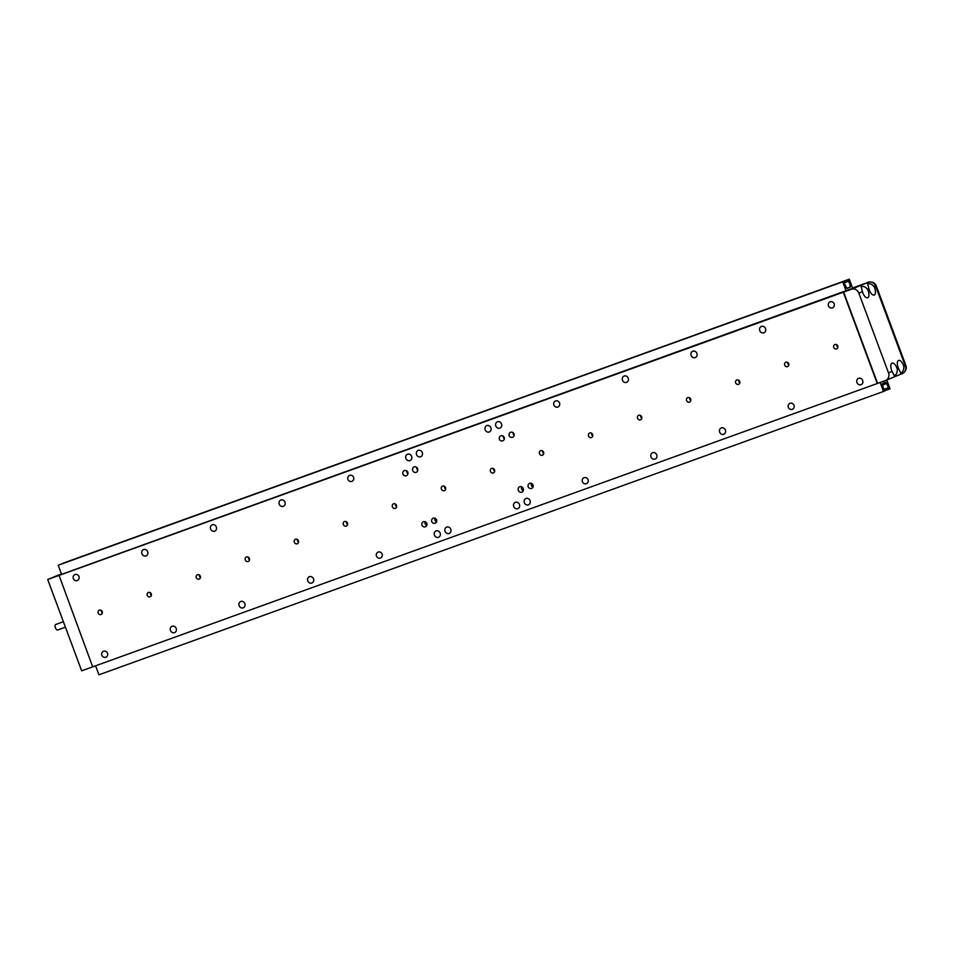 <?xml version="1.0" encoding="UTF-8"?>
<svg xmlns="http://www.w3.org/2000/svg" width="954" height="954" viewBox="0 0 954 954"><rect width="100%" height="100%" fill="white"/><g stroke="black" fill="none" stroke-linecap="round" stroke-linejoin="round"><path stroke-width="1.43" d="M852.661 288.323L61.593 574.368L58.194 565.233L844.254 281.275L844.803 282.73L844.183 282.992L846.937 288.49L850.443 287.035L849.931 285.663L850.551 285.413L847.76 279.82L849.275 279.2L852.661 288.323M846.138 291.03L842.752 281.895M844.254 281.275L58.194 565.233M849.275 279.2L63.262 563.325M63.202 563.158L847.76 279.82M844.743 282.563L848.309 281.275M849.931 285.663L850.551 285.413M850.443 287.035L846.878 288.323M846.425 287.118L845.804 287.345M867.627 283.946C869.881 283.255 872.063 284.209 874.162 286.808A6.332 2.862 -109.9 0 1 874.222 295.024A6.332 2.862 -109.9 0 1 874.162 295.048A6.332 2.862 -109.9 0 1 868.975 288.955L867.687 283.922M501.542 423.922A3.411 3.041 67.5 0 1 495.818 425.985A3.411 3.041 67.5 0 1 501.542 423.922M411.639 456.382A3.411 3.041 67.5 0 1 405.915 458.445A3.411 3.041 67.5 0 1 411.639 456.382M530.066 500.611A3.411 3.041 67.5 0 1 524.342 502.686A3.411 3.041 67.5 0 1 530.066 500.611M440.164 533.083A3.411 3.041 67.5 0 1 434.44 535.146A3.411 3.041 67.5 0 1 440.164 533.083M523.269 488.567A2.922 2.612 67.5 0 1 518.356 490.344A2.922 2.612 67.5 0 1 523.269 488.567M521.623 486.79A2.922 2.612 -112.5 0 0 523.269 490.773M504.249 437.445A2.922 2.612 67.5 0 1 499.347 439.21A2.922 2.612 67.5 0 1 504.249 437.445M503.235 436.038A2.922 2.612 -112.5 0 0 504.427 438.923M417.625 468.724A2.922 2.612 67.5 0 1 412.712 470.501A2.922 2.612 67.5 0 1 417.625 468.724M416.612 467.329A2.922 2.612 -112.5 0 0 417.804 470.203M436.634 519.858A2.922 2.612 67.5 0 1 431.733 521.623A2.922 2.612 67.5 0 1 436.634 519.858M434.988 518.082A2.922 2.612 -112.5 0 0 436.634 522.053M426.832 523.4A2.922 2.612 67.5 0 1 421.93 525.165A2.922 2.612 67.5 0 1 426.832 523.4M425.186 521.623A2.922 2.612 -112.5 0 0 426.832 525.594M407.811 472.266A2.922 2.612 67.5 0 1 402.91 474.043A2.922 2.612 67.5 0 1 407.811 472.266M406.809 470.871A2.922 2.612 -112.5 0 0 407.99 473.744M514.051 433.903A2.922 2.612 67.5 0 1 509.15 435.668A2.922 2.612 67.5 0 1 514.051 433.903M513.037 432.544L513.073 432.52A2.922 2.612 -112.5 0 0 514.242 435.382M533.071 485.026A2.922 2.612 67.5 0 1 528.17 486.802A2.922 2.612 67.5 0 1 533.071 485.026M531.426 483.249A2.922 2.612 -112.5 0 0 533.071 487.232M150.35 592.649A2.433 2.17 -112.5 0 0 151.436 595.272M151.304 593.901A2.433 2.17 67.5 0 1 147.226 595.379A2.433 2.17 67.5 0 1 151.304 593.901M101.315 610.357A2.433 2.17 -112.5 0 0 102.4 612.981M102.269 611.609A2.433 2.17 67.5 0 1 98.19 613.088A2.433 2.17 67.5 0 1 102.269 611.609M834.154 303.789A3.411 3.041 67.5 0 1 828.442 305.864A3.411 3.041 67.5 0 1 834.154 303.789M765.513 328.581A3.411 3.041 67.5 0 1 759.789 330.656A3.411 3.041 67.5 0 1 765.513 328.581M696.861 353.374A3.411 3.041 67.5 0 1 691.137 355.448A3.411 3.041 67.5 0 1 696.861 353.374M628.209 378.166A3.411 3.041 67.5 0 1 622.485 380.241A3.411 3.041 67.5 0 1 628.209 378.166M559.557 402.958A3.411 3.041 67.5 0 1 553.845 405.033A3.411 3.041 67.5 0 1 559.557 402.958M490.916 427.75A3.411 3.041 67.5 0 1 485.192 429.825A3.411 3.041 67.5 0 1 490.916 427.75M422.264 452.542A3.411 3.041 67.5 0 1 416.54 454.617A3.411 3.041 67.5 0 1 422.264 452.542M353.612 477.346A3.411 3.041 67.5 0 1 347.9 479.409A3.411 3.041 67.5 0 1 353.612 477.346M284.972 502.138A3.411 3.041 67.5 0 1 279.248 504.201A3.411 3.041 67.5 0 1 284.972 502.138M216.319 526.93A3.411 3.041 67.5 0 1 210.595 528.993A3.411 3.041 67.5 0 1 216.319 526.93M176.192 628.412A3.411 3.041 67.5 0 1 170.468 630.475A3.411 3.041 67.5 0 1 176.192 628.412M79.015 576.514A3.411 3.041 67.5 0 1 73.303 578.577A3.411 3.041 67.5 0 1 79.015 576.514M107.253 652.596L107.683 653.681M107.54 653.204A3.411 3.041 67.5 0 1 101.828 655.267A3.411 3.041 67.5 0 1 107.54 653.204M147.667 551.722A3.411 3.041 67.5 0 1 141.943 553.785A3.411 3.041 67.5 0 1 147.667 551.722M244.844 603.62A3.411 3.041 67.5 0 1 239.12 605.683A3.411 3.041 67.5 0 1 244.844 603.62M313.496 578.828A3.411 3.041 67.5 0 1 307.772 580.891A3.411 3.041 67.5 0 1 313.496 578.828M382.137 554.035A3.411 3.041 67.5 0 1 376.425 556.099A3.411 3.041 67.5 0 1 382.137 554.035M450.789 529.243A3.411 3.041 67.5 0 1 445.065 531.306A3.411 3.041 67.5 0 1 450.789 529.243M519.441 504.451A3.411 3.041 67.5 0 1 513.717 506.514A3.411 3.041 67.5 0 1 519.441 504.451M588.081 479.659A3.411 3.041 67.5 0 1 582.369 481.722A3.411 3.041 67.5 0 1 588.081 479.659M656.734 454.867A3.411 3.041 67.5 0 1 651.01 456.93A3.411 3.041 67.5 0 1 656.734 454.867M725.386 430.075A3.411 3.041 67.5 0 1 719.662 432.138A3.411 3.041 67.5 0 1 725.386 430.075M794.026 405.283A3.411 3.041 67.5 0 1 788.314 407.346A3.411 3.041 67.5 0 1 794.026 405.283M862.678 380.491A3.411 3.041 67.5 0 1 856.954 382.554A3.411 3.041 67.5 0 1 862.678 380.491M199.386 574.94A2.433 2.17 -112.5 0 0 200.471 577.564M200.34 576.192A2.433 2.17 67.5 0 1 196.262 577.671A2.433 2.17 67.5 0 1 200.34 576.192M248.422 557.231A2.433 2.17 -112.5 0 0 249.507 559.855M249.376 558.484A2.433 2.17 67.5 0 1 245.285 559.962A2.433 2.17 67.5 0 1 249.376 558.484M297.457 539.523A2.433 2.17 -112.5 0 0 298.542 542.146M298.411 540.775A2.433 2.17 67.5 0 1 294.321 542.254A2.433 2.17 67.5 0 1 298.411 540.775M346.493 521.814A2.433 2.17 -112.5 0 0 347.578 524.438M347.447 523.066A2.433 2.17 67.5 0 1 343.357 524.545A2.433 2.17 67.5 0 1 347.447 523.066M395.528 504.106A2.433 2.17 -112.5 0 0 396.614 506.729M396.482 505.358A2.433 2.17 67.5 0 1 392.392 506.836A2.433 2.17 67.5 0 1 396.482 505.358M444.564 486.397A2.433 2.17 -112.5 0 0 445.649 489.02M445.518 487.649A2.433 2.17 67.5 0 1 441.428 489.128A2.433 2.17 67.5 0 1 445.518 487.649M493.6 468.688A2.433 2.17 -112.5 0 0 494.685 471.312M494.554 469.94A2.433 2.17 67.5 0 1 490.463 471.419A2.433 2.17 67.5 0 1 494.554 469.94M542.635 450.98A2.433 2.17 -112.5 0 0 543.72 453.603M543.589 452.232A2.433 2.17 67.5 0 1 539.499 453.71A2.433 2.17 67.5 0 1 543.589 452.232M591.659 433.271A2.433 2.17 -112.5 0 0 592.756 435.895M592.625 434.523A2.433 2.17 67.5 0 1 588.535 436.002A2.433 2.17 67.5 0 1 592.625 434.523M640.694 415.562A2.433 2.17 -112.5 0 0 641.792 418.186M641.66 416.815A2.433 2.17 67.5 0 1 637.57 418.293A2.433 2.17 67.5 0 1 641.66 416.815M689.73 397.854A2.433 2.17 -112.5 0 0 690.815 400.477M690.696 399.106A2.433 2.17 67.5 0 1 686.606 400.585A2.433 2.17 67.5 0 1 690.696 399.106M738.766 380.145A2.433 2.17 -112.5 0 0 739.851 382.769M739.72 381.397A2.433 2.17 67.5 0 1 735.641 382.876A2.433 2.17 67.5 0 1 739.72 381.397M787.801 362.437A2.433 2.17 -112.5 0 0 788.886 365.06M788.755 363.689A2.433 2.17 67.5 0 1 784.677 365.167A2.433 2.17 67.5 0 1 788.755 363.689M836.837 344.728A2.433 2.17 -112.5 0 0 837.922 347.351M837.791 345.98A2.433 2.17 67.5 0 1 833.713 347.459A2.433 2.17 67.5 0 1 837.791 345.98M861.104 286.641C863.358 285.95 865.54 286.904 867.639 289.503A6.332 2.862 -109.9 0 1 867.699 297.731A6.332 2.862 -109.9 0 1 867.651 297.755A6.332 2.862 -109.9 0 1 862.452 291.662L861.164 286.629M894.268 375.804L892.097 371.368A6.332 2.862 -109.9 0 1 892.026 363.152A6.332 2.862 -109.9 0 1 892.085 363.128A6.332 2.862 -109.9 0 1 897.285 369.222C897.404 372.573 896.39 374.767 894.268 375.804L894.208 375.828M900.791 373.109L898.62 368.661A6.332 2.862 -109.9 0 1 898.549 360.445A6.332 2.862 -109.9 0 1 898.608 360.421A6.332 2.862 -109.9 0 1 903.808 366.515C903.927 369.878 902.913 372.072 900.791 373.109L900.731 373.121M63.393 621.722L55.666 624.512A2.922 1.324 70.1 0 0 55.666 624.512A2.922 1.324 70.1 0 0 55.642 624.524A2.922 1.324 70.1 0 0 55.165 625.12A2.922 1.324 70.1 0 0 56.882 629.855A2.922 1.324 70.1 0 0 57.645 630.01A2.922 1.324 70.1 0 0 57.669 629.998L65.432 627.195M55.165 625.12L55.153 625.168A2.874 1.3 70.1 0 0 55.153 625.168A2.874 1.3 70.1 0 0 56.835 629.831A2.874 1.3 70.1 0 0 56.858 629.843M61.39 573.843L47.7 579.519L59.065 575.417L92.693 666.858L877.251 383.52L843.288 292.21L58.731 575.548M843.288 292.21L851.505 289.229A6.189 5.521 67.5 0 1 858.85 293.152L862.452 291.662M860.544 285.067A6.189 2.802 70.1 0 0 860.484 285.091A6.189 2.802 70.1 0 0 860.425 285.103L852.566 288.048M843.622 292.079L877.573 383.377L885.455 380.539A6.189 5.521 -112.5 0 0 885.67 380.455A6.189 5.521 -112.5 0 0 888.496 372.859L858.85 293.152M92.681 666.846L81.662 670.829L47.7 579.519M880.148 382.459L883.499 391.462L885.002 390.842L884.465 389.375L883.833 389.602M884.465 389.375L883.845 389.637L882.319 383.627L885.825 382.172L888.579 387.67L883.762 389.411L887.971 387.932L888.508 389.387L890.022 388.767L886.755 380.002M882.772 384.832L886.338 383.544M888.579 387.67L887.971 387.932M884.942 390.675L888.508 389.387M883.499 391.462L98.942 674.8L95.591 665.809M521.886 489.545L523.388 488.997M533.167 485.324L531.664 485.944M851.505 289.229L868.319 282.265L860.425 285.103M902.269 373.563A6.189 5.521 -112.5 0 0 902.484 373.479A6.189 5.521 -112.5 0 0 905.31 365.895L875.665 286.188L876.273 285.902L874.067 286.629M885.67 380.455L902.484 373.479C900.707 374.743 907.958 371.356 905.918 365.609L903.808 366.515M892.097 371.368L888.496 372.859M898.62 368.661L897.285 369.222M874.162 286.808L875.665 286.188A6.189 5.521 -112.5 0 0 868.319 282.265A6.189 2.802 -109.9 0 1 868.367 282.241L860.484 285.091M868.975 288.955L867.639 289.503M868.367 282.241C866.208 282.372 874.401 280.285 876.273 285.902L905.918 365.609"/></g></svg>
